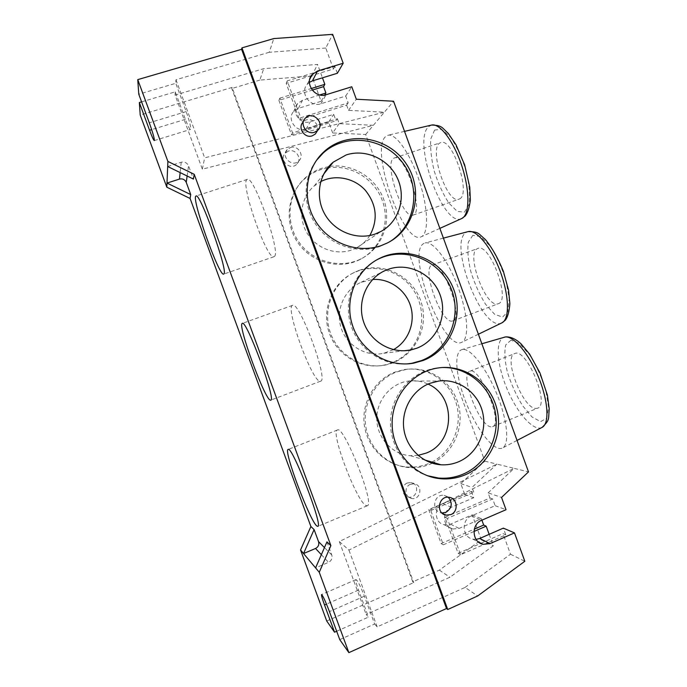<?xml version="1.0" encoding="UTF-8"?>
<svg xmlns="http://www.w3.org/2000/svg" width="687" height="687" viewBox="0 0 687 687"><rect width="100%" height="100%" fill="white"/><g stroke="black" fill="none" stroke-linecap="round" stroke-linejoin="round"><path stroke-width="0.52" stroke-dasharray="3.44 2.58" d="M535.808 408.464L537.603 408.198C550.45 404.78 526.096 347.038 514.692 353.607C502.901 356.939 522.73 408.559 535.808 408.464M490.956 426.842C479.354 426.258 459.388 374.029 469.693 371.289C479.509 365.312 503.803 423.922 492.536 426.67L490.956 426.842M497.783 303.869L498.273 303.723C511.3 300.734 489.676 242.279 477.834 248.496C465.151 251.974 485.297 307.819 497.783 303.869M452.398 321.035C441.509 324.367 421.071 267.921 432.149 265.027C442.351 259.377 464.249 318.562 452.827 320.906L452.398 321.035M459.62 198.878C471.385 193.992 452.286 136.911 440.719 142.638C427.692 146.005 446.696 204.657 458.916 199.213L459.62 198.878M413.694 214.833L413.085 215.125C402.522 220.012 382.96 160.81 394.329 158.001C404.3 152.772 423.888 210.48 413.694 214.833M424.085 243.353C405.081 251.717 443.836 353.058 462.007 342.169C469.324 338.7 467.933 313.667 458.083 287.2C448.336 260.699 433.093 240.785 425.279 242.915L424.085 243.353M462.755 349.451L462.042 349.571C453.231 351.838 455.996 378.297 466.851 404.583C477.559 430.921 494.597 452.45 502.626 447.933C509.694 444.309 507.384 419.766 496.821 393.917C486.336 368.034 470.707 348.275 462.755 349.451M385.278 136.85C369.786 151.664 404.36 246.916 421.44 236.68C428.782 233.451 428.31 208.427 419.439 181.342C410.654 154.232 396.03 133.278 388.138 135.202L385.278 136.85M337.369 73.269L334.87 66.424L287.243 80.868L300.734 117.76L348.18 102.895L345.69 96.06L320.838 103.797C310.077 107.773 299.446 92.59 307.226 84.303L309.399 82.337M311.228 75.742L286.178 83.35L299.566 119.933L300.734 117.76M286.178 83.35L287.243 80.868M299.566 119.933L346.634 105.163L348.18 102.895M334.87 66.424L333.435 69.001L311.563 75.639M476.065 539.398L472.854 539.166C462.136 537.337 461.063 519.758 471.411 515.911L495.147 505.684L492.691 498.951L447.297 518.41L460.591 554.735L505.795 534.864L503.339 528.131M492.691 498.951L489.986 497.998L444.936 517.285L458.109 553.31L460.591 554.735M444.936 517.285L447.297 518.41M480.994 543.271L502.987 533.619L505.795 534.864M458.109 553.31L480.599 543.443M345.69 96.06L351.778 86.777M333.435 69.001L325.784 48.038L332.654 34.35M495.147 505.684L506.027 509.72M489.986 497.998L488.113 492.871L501.544 497.44M278.896 100.354L291.52 134.841L336.02 120.74L337.394 118.722L292.568 132.909L279.841 98.155L278.896 100.354L312.224 90.117M292.568 132.909L291.52 134.841M279.841 98.155L311.159 88.546M319.773 94.926L302.529 100.25L297.626 103.488C290.326 111.285 300.279 125.455 310.369 121.693L333.684 114.351L336.02 120.74M473.987 531.48L443.338 544.808L430.801 510.553L428.697 509.556L441.14 543.546L474.339 529.119M443.338 544.808L441.14 543.546M430.801 510.553L473.807 492.278L471.402 491.428L428.697 509.556M444.85 514.795C443.579 521.991 446.198 526.731 452.69 529.016L459.088 528.397L481.381 518.754L481.896 520.171M471.402 491.428L473.704 497.74L451.359 507.264C448.199 508.698 446.052 511.137 444.918 514.572M337.394 118.722L339.198 123.66L373.367 125.292L202.339 169.174L175.091 95.098L263.705 68.657L317.566 64.423L322.461 77.82M412.758 581.855L231.794 88.546L232.077 87.421L413.72 582.619L412.758 581.855L439.345 570.124L481.329 539.853L472.192 514.838L450.492 524.181L444.257 524.774C434.459 523.073 433.497 507.118 442.978 503.648L464.73 494.417L460.771 483.588L484.833 461.149L365.673 134.472L332.671 132.96L339.198 123.66M332.671 132.96L328.669 121.994L333.684 114.351M489.17 534.331L493.343 545.77L449.925 577.243L366.145 614.461L368.49 617.098L336.673 631.259M481.329 539.853L493.343 545.77M472.192 514.838L481.381 518.754M484.833 461.149L496.899 464.111L472.029 487.409L473.807 492.278M339.326 541.545L348.927 550.089L514.125 468.345L496.899 464.111L339.326 541.545L366.145 614.461M326.96 541.871L331.761 554.924C332.62 558.222 331.538 560.695 328.532 562.352L315.573 567.883M167.68 166.494L181.205 162.235C184.588 161.531 187.036 162.725 188.539 165.833L193.408 179.067M320.228 381.242L320.597 381.173C329.004 380.856 299.128 300.125 292.542 305.354C284.701 306.866 312.319 382.479 320.228 381.242M274.396 256.431C281.232 252.902 253.692 174.592 247.243 179.427C239.213 181.05 266.891 260.708 273.967 256.723L274.396 256.431M365.845 505.495L367.262 505.769C375.497 504.988 343.586 424.403 337.386 430.028C330.121 431.273 356.295 500.763 365.845 505.495M407.348 483.004C400.856 485.331 401.74 496.194 408.507 497.044C417.49 498.985 420.04 483.468 410.903 482.54L407.348 483.004M410.465 484.283C403.896 486.636 404.798 497.646 411.642 498.504C420.727 500.462 423.304 484.747 414.063 483.811L410.465 484.283M288.437 151.08L285.294 153.055C278.407 159.813 290.197 171.226 296.775 164.202C302.649 159.015 295.848 148.298 288.437 151.08M290.429 147.55C297.952 144.725 304.856 155.614 298.897 160.878C292.215 167.997 280.253 156.404 287.243 149.551L290.429 147.55M448.319 497.233L444.146 495.353C433.729 493.472 430.792 511.463 441.312 512.888L441.896 512.966M305.268 118.25L303.165 122.02C308.695 115.545 320.486 123.076 317.265 130.985M432.303 463.201C424.583 466.825 416.485 468.259 408.009 467.486C386.592 465.485 368.172 447.074 365.536 424.721C362.779 402.393 376.201 379.739 396.347 372.053L405.742 369.529C428.43 365.853 451.462 380.959 458.083 403.467C464.893 425.914 454.201 452.055 433.566 462.574M418.082 455.369L410.422 455.704C392.397 454.631 377.103 438.16 376.802 419.285C376.313 400.409 390.826 383.174 408.679 381.019C415.412 380.212 421.852 381.233 427.992 384.085M431.857 462.068C452.372 451.617 463.004 425.631 456.237 403.329C449.65 380.959 426.756 365.948 404.205 369.597L394.862 372.114C374.836 379.748 361.491 402.256 364.23 424.446C366.849 446.653 385.158 464.953 406.446 466.945C414.896 467.71 422.96 466.284 430.655 462.66M359.146 270.352C384.763 261.008 414.931 277.694 421.835 304.427C429.246 331.04 411.461 360.52 384.565 365.175C361.74 369.434 337.257 354.535 329.958 331.512C322.461 308.566 333.65 282.108 354.681 272.215L359.146 270.352M393.436 349.657L383.75 353.273C366.094 357.171 346.78 345.793 341.121 327.914C335.29 310.086 344.342 289.536 360.958 282.366L372.637 279.472M409.976 350.035C424.111 333.925 425.639 308.506 413.711 290.395C401.878 272.232 378.073 263.817 357.893 271.047L353.453 272.894C332.551 282.735 321.422 309.021 328.875 331.83C336.123 354.698 360.46 369.512 383.148 365.269C393.763 363.234 402.676 358.185 409.89 350.138M329.829 166.417C352.783 163.085 376.605 178.199 384.085 200.432C391.745 222.622 381.86 248.325 361.336 258.698C340.735 269.347 312.8 262.116 298.922 242.064C284.865 222.133 287.81 193.339 305.286 177.839C310.138 173.51 315.642 170.324 321.817 168.281L328.747 166.58M369.829 235.495C366.583 240.622 362.298 244.649 357 247.603L351.692 249.965C335.591 255.701 315.908 248.299 306.934 232.893C297.849 217.547 301.129 196.903 314.268 185.937L320.709 181.626M327.639 167.929L320.795 169.62C314.663 171.647 309.184 174.807 304.358 179.118C286.994 194.533 284.066 223.146 298.038 242.94C311.829 262.863 339.593 270.051 360.074 259.463C380.469 249.149 390.31 223.601 382.693 201.557C375.257 179.453 351.572 164.442 328.755 167.757M376.442 260.03C354.629 271.528 343.199 299.472 350.602 324.17C357.85 348.919 382.65 366.119 407.211 363.887M316.269 160.595C302.4 179.135 302.752 207.045 317.231 226.452C331.649 245.912 358.073 254.216 379.679 246.53L389.941 241.575M442.162 367.519L435.584 368.138C412.123 371.787 392.629 393.29 390.654 418.409C388.533 443.519 404.411 468.225 427.254 475.67M232.077 87.421L140.217 115.038M326.729 621.022L413.72 582.619M325.784 48.038L269.21 52.281L273.812 38.575M269.21 52.281L175.966 79.761L175.76 83.29L138.774 94.222M141.591 101.865L175.271 91.843L185.387 119.34C187.834 125.85 189.535 129.216 190.479 129.439C191.149 127.705 189.715 121.762 186.177 111.603L175.76 83.29M175.966 79.761L204.674 157.83L384.377 112.187L348.524 110.358L346.634 105.163M202.339 169.174L204.674 157.83M175.271 91.843L175.091 95.098M365.673 134.472L393.565 101.238M348.524 110.358L356.321 99.237M328.669 121.994L305.998 129.173C296.191 132.849 286.522 119.091 293.615 111.509L298.381 108.357L321.104 101.29L311.821 75.879L259.858 80.096L263.705 68.657M259.858 80.096L231.794 88.546M339.756 639.623L374.63 624.011L364.402 596.213C360.477 586.088 357.678 580.549 356.003 579.596C355.445 580.326 356.295 583.821 358.554 590.081L368.49 617.098M439.345 570.124L449.925 577.243M374.63 624.011L377.163 626.862L465.047 587.437L477.688 595.964M377.163 626.862L348.927 550.089M465.047 587.437L510.501 554.22L502.987 533.619M488.113 492.871L514.125 468.345L528.501 471.875M510.501 554.22L524.825 561.27M311.821 75.879L317.566 64.423M321.104 101.29L324.728 95.055M460.771 483.588L472.029 487.409M464.73 494.417L473.704 497.74M501.622 322.993C482.051 332.955 446.833 240.295 466.962 232.026L467.838 231.691M472.862 235.306L468.354 242.039C467.22 250.051 468.062 259.995 470.896 271.854C474.743 283.929 479.655 294.766 485.64 304.375L494.649 314.328L502.592 317.093L507.848 311.709L509.179 298.854L506.096 280.992C501.922 267.732 496.546 256.071 489.986 246.023L480.548 236.568L472.862 235.306M541.837 427.546C533.241 431.616 516.77 412.44 506.894 388.516C496.881 364.634 495.095 340.22 504.009 337.265M510.973 340.159L505.761 344.891C504.198 351.718 504.747 360.838 507.41 372.242C511.188 384.11 516.186 395.188 522.412 405.467L531.953 416.923L540.6 421.638L546.594 418.331L548.544 407.228L545.839 390.396C541.742 377.369 536.272 365.432 529.428 354.595L519.389 343.474L510.973 340.159M461.449 218.646C443.046 227.912 411.857 140.698 428.645 126.657L431.324 125.128M434.596 130.066L430.818 138.817C430.105 148.014 431.247 158.783 434.244 171.123C438.16 183.386 442.995 193.992 448.74 202.914L457.198 211.373L464.446 212.154L468.955 204.692C470.2 195.743 469.281 184.571 466.198 171.157C461.939 157.666 456.666 146.288 450.389 137.031L441.552 129.268L434.596 130.066M320.838 103.797L326.153 94.712M471.411 515.911L481.587 520.299M331.761 554.924L324.453 547.582M321.353 554.684L328.532 562.352M181.205 162.235L180.14 172.583M187.13 176.001L188.539 165.833M186.177 111.603L149.294 122.784M185.387 119.34L151.672 129.62M364.402 596.213L329.417 611.585M358.554 590.081L326.48 604.105M298.381 108.357L302.529 100.25M305.998 129.173L310.369 121.693M442.978 503.648L451.359 507.264M450.492 524.181L459.088 528.397M492.536 426.67L537.603 408.198M469.693 371.289L514.692 353.607M452.827 320.906L498.273 303.723M432.149 265.027L477.834 248.496M413.085 215.125L458.916 199.213M394.329 158.001L440.719 142.638M443.398 238.131L425.279 242.915M478.392 334.234L462.007 342.169M481.853 343.758L462.042 349.571M517.053 440.427L502.626 447.933M404.531 131.372L388.138 135.202M439.852 228.385L421.44 236.68M307.226 84.303L309.708 79.34M472.854 539.166L478.246 541.888M292.542 305.354L242.305 323.405M320.597 381.173L270.712 400.169M247.243 179.427L196.035 196.035M273.967 256.723L223.687 274.104M337.386 430.028L288.119 449.47M367.262 505.769L317.789 526.388M414.063 483.811L410.903 482.54M411.642 498.504L408.507 497.044M287.243 149.551L285.294 153.055M298.897 160.878L296.775 164.202M441.312 512.888L442.351 513.369M444.146 495.353L449.023 497.302M405.742 369.529L404.205 369.597M408.009 467.486L406.446 466.945M354.681 272.215L353.453 272.894M384.565 365.175L383.148 365.269M305.286 177.839L304.358 179.118M361.336 258.698L360.074 259.463M383.75 353.273L404.154 350.756M360.958 282.366L382.668 271.777M385.896 243.868L387.502 242.897M357 247.603L381.036 231.425M314.268 185.937L323.654 174.163M435.584 368.138L437.542 368.043M410.422 455.704L424.566 459.904M408.679 381.019L438.89 381.019M154.309 140.577L190.479 129.439M356.003 579.596L321.576 594.547M293.615 111.509L297.626 103.488M444.257 524.774L452.69 529.016"/><path stroke-width="1.03" d="M309.399 82.337L312.456 80.868L337.369 73.269L343.191 63.238L317.506 71.019L312.104 74.557C304.083 83.093 315.05 98.791 326.153 94.712L351.778 86.777L356.321 99.237L393.565 101.238L528.501 471.875L501.544 497.44L506.027 509.72L481.587 520.299C470.921 524.284 472.046 542.438 483.09 544.319L490.097 543.615L514.477 532.889L524.825 561.27L477.688 595.964L447.735 609.506L446.498 608.527L348.876 652.65L319.257 572.262L330.885 545.624L194.223 174.318L167.894 161.428L137.752 79.632L241.592 49.309L241.953 47.867L447.735 609.506M514.477 532.889L503.339 528.131L479.663 538.496L476.065 539.398M241.953 47.867L273.812 38.575L332.654 34.35L343.191 63.238M311.159 88.546L324.839 84.346L323.56 86.631L312.224 90.117M323.56 86.631L325.904 93.028L319.773 94.926M474.339 529.119L483.682 525.057L486.181 526.173L473.987 531.48M481.896 520.171L483.682 525.057M322.461 77.82L324.839 84.346M486.181 526.173L489.17 534.331M315.539 548.484C318.33 546.964 319.335 544.688 318.545 541.639L314.096 529.574L303.542 553.542L315.539 548.484L321.353 554.684M330.885 545.624L326.96 541.871L315.573 567.883L319.257 572.262M137.752 79.632L138.774 94.222L149.294 122.784C152.935 133.012 154.601 138.946 154.309 140.577C153.605 140.268 152.025 136.833 149.568 130.264L139.349 102.535L140.217 115.038L166.821 187.19L190.084 198.466L310.893 526.508L300.545 549.969L315.573 567.883M310.893 526.508L314.096 529.574M190.084 198.466L190.746 194.593L186.246 182.381C184.863 179.513 182.605 178.414 179.479 179.084L166.993 183.068L167.68 166.494L193.408 179.067L194.223 174.318M316.759 525.941C309.502 520.145 283.164 449.787 288.119 449.47C291.82 444.79 323.508 526.706 317.789 526.388L316.759 525.941M223.953 273.873L223.687 274.104C219.222 277.196 190.66 196.8 196.035 196.035C199.943 191.982 228.307 271.193 223.953 273.873M270.463 400.186C265.07 400.444 237.015 323.989 242.305 323.405C246.298 319.06 276.569 400.865 270.712 400.169L270.463 400.186M190.746 194.593L166.993 183.068L166.821 187.19M167.68 166.494L167.894 161.428M450.818 514.589L446.146 515.138C435.464 513.704 438.435 495.396 449.023 497.302C457.439 498.006 458.856 511.609 450.818 514.589M441.896 512.966L445.906 512.347C452.063 508.131 452.862 503.09 448.319 497.233M314.526 132.248C306.728 135.184 299.292 123.952 305.268 118.25C312.379 110.16 325.612 123.171 317.652 130.384L314.526 132.248M317.265 130.985L315.376 133.974L312.293 135.82C304.599 138.714 297.265 127.653 303.165 122.02M433.566 462.574L432.303 463.201M427.992 384.085C456.323 395.91 455.146 442.66 426.009 453.154L418.082 455.369M430.655 462.66L431.857 462.068M372.637 279.472C389.435 278.209 405.854 289.914 410.68 306.376C415.601 322.804 408.198 341.568 393.436 349.657M328.747 166.58L329.829 166.417M320.709 181.626C335.136 174.103 354.14 177.881 365.304 190.256C376.734 204.657 378.245 219.737 369.829 235.495M328.755 167.757L327.639 167.929M407.211 363.887L411.994 363.251L421.354 360.623C448.954 350.181 462.712 315.616 450.844 287.965C439.431 260.115 405.167 246.04 378.503 258.99L376.442 260.03M388.026 269.381L385.51 270.386C366.995 278.364 356.914 301.395 363.457 321.404C369.804 341.482 391.392 354.26 411.058 349.906L416.811 348.197C437.121 340.58 447.847 315.668 440.101 294.869C432.655 273.967 408.43 261.927 388.026 269.381M423.218 360.477L413.789 363.122C388.198 367.931 360.623 351.074 352.379 325.037C343.895 299.077 356.459 269.21 380.066 258.123C406.91 245.087 441.406 259.274 452.888 287.312C464.841 315.153 450.998 349.966 423.218 360.477M389.941 241.575C415.626 225.68 421.603 187.714 402.737 162.836C384.325 137.623 345.801 132.436 323.199 153.003L316.269 160.595M346.222 154.927L333.247 162.132C318.579 174.335 314.938 197.47 325.114 214.713C335.17 232.043 357.18 240.416 375.128 234.052L381.036 231.425C399.018 221.669 406.386 197.744 397.567 178.551C388.954 159.281 365.776 148.452 346.222 154.927M381.251 245.577C357.807 253.967 328.936 243.353 315.342 220.828C301.593 198.397 305.663 167.963 324.376 151.372C347.777 130.058 387.923 136.378 405.854 163.274C424.343 189.801 415.566 228.917 387.502 242.897L381.251 245.577M427.254 475.67L438.332 478.006C446.808 478.77 454.983 477.525 462.858 474.253C486.25 464.515 500.248 436.992 495.198 411.599C490.338 386.163 467.237 366.764 442.162 367.519M429.667 383.389C412.432 390.061 401.139 409.77 403.844 428.963C406.438 448.164 422.617 463.665 440.994 464.781C446.988 465.142 452.767 464.172 458.332 461.879C476.769 454.305 487.495 432.157 482.618 412.337C477.929 392.475 458.495 378.425 438.89 381.019L429.667 383.389M465.013 474.915C457.078 478.204 448.851 479.466 440.324 478.693C414.355 476.383 392.612 452.209 392.14 424.686C391.418 397.163 411.934 371.959 437.542 368.043C463.716 363.775 490.132 382.032 496.795 408.464C503.717 434.819 489.668 464.67 465.013 474.915M241.592 49.309L446.498 608.527M300.545 549.969L326.729 621.022L334.56 632.203L324.522 604.964C322.229 598.652 321.25 595.182 321.576 594.547C322.89 595.672 325.509 601.348 329.417 611.585L339.756 639.623L348.876 652.65M139.349 102.535L141.591 101.865M336.673 631.259L334.56 632.203M324.728 95.055L325.904 93.028M467.838 231.691L468.225 231.588C476.477 229.364 491.368 247.346 500.291 271.58C509.299 295.788 509.694 319.129 501.982 322.813L501.622 322.993M504.009 337.265L505.134 337.008C513.49 335.651 528.784 353.453 538.479 377.077C548.26 400.684 549.626 423.518 542.18 427.357L541.837 427.546M431.324 125.128L431.711 125.034C440.049 123.042 454.244 142.02 462.136 166.864C470.114 191.682 469.556 215.048 461.81 218.483L461.449 218.646M312.456 80.868L317.506 71.019M479.663 538.496L490.097 543.615M324.453 547.582L318.545 541.639M180.14 172.583L179.479 179.084M186.246 182.381L187.13 176.001M151.672 129.62L149.568 130.264M326.48 604.105L324.522 604.964M443.398 238.131L468.225 231.588C479.097 231.759 478.006 233.365 485.314 239.454C491.969 247.518 497.989 258.149 503.382 271.322L508.586 290.352L509.883 303.671C509.247 311.692 507.693 317.231 505.211 320.288L501.982 322.813L478.392 334.234M517.053 440.427L542.18 427.357C550.124 419.482 548.183 419.929 549.248 408.928L547.393 395.137L539.982 372.947L529.574 354.071L521.055 343.852C515.662 338.889 510.484 336.578 505.538 336.913L481.853 343.758M404.531 131.372L431.711 125.034C442.48 125.506 441.509 127.318 448.302 133.441L455.979 144.742L464.618 164.76L469.788 187.25L470.355 200.166C469.358 207.878 467.598 213.185 465.065 216.096L461.81 218.483L439.852 228.385M309.708 79.34L312.104 74.557M478.246 541.888L483.09 544.319M442.351 513.369L446.146 515.138M315.376 133.974L317.652 130.384M411.994 363.251L413.789 363.122M378.503 258.99L380.066 258.123M404.154 350.756L411.058 349.906M382.668 271.777L385.51 270.386M323.199 153.003L324.376 151.372M323.654 174.163L333.247 162.132M438.332 478.006L440.324 478.693M424.566 459.904L440.994 464.781"/></g></svg>
